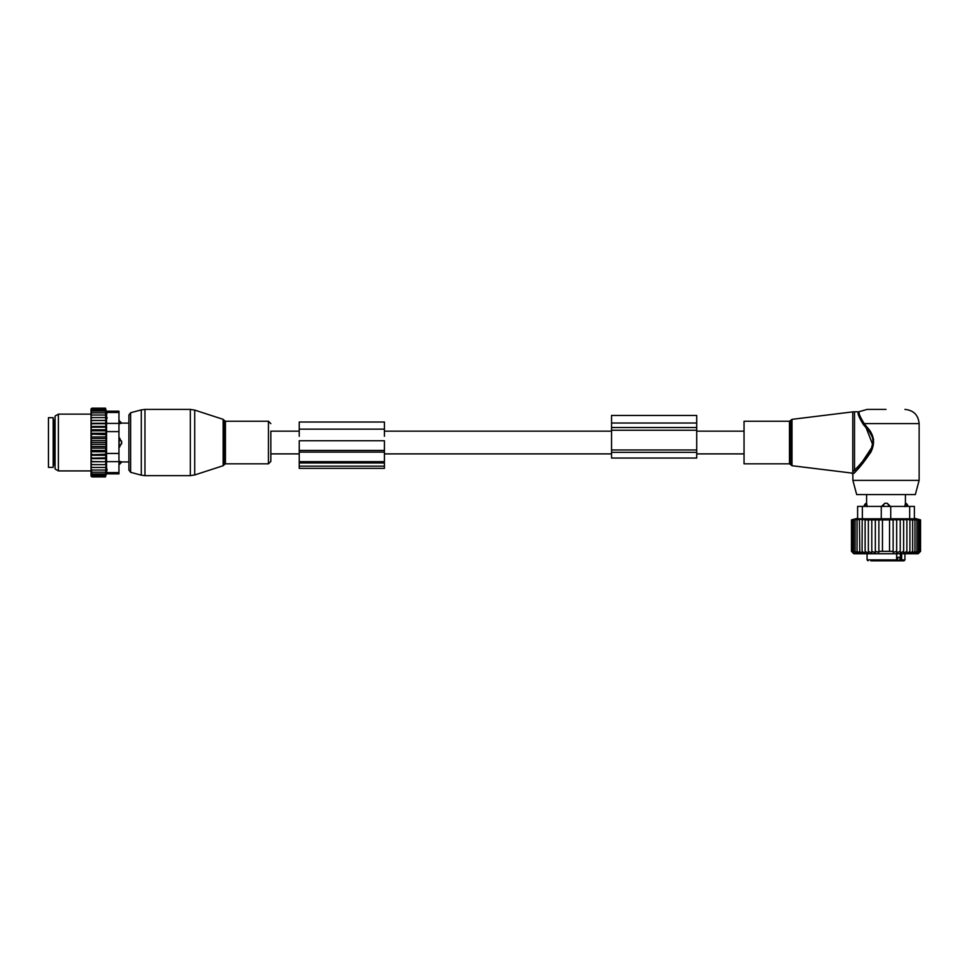 <?xml version="1.0" encoding="UTF-8"?>
<svg xmlns="http://www.w3.org/2000/svg" width="969" height="969" viewBox="0 0 969 969"><rect width="100%" height="100%" fill="white"/><g stroke="black" fill="none" stroke-linecap="round" stroke-linejoin="round"><path stroke-width="1.45" d="M299.239 431.169L270.848 431.169L270.848 461.426L270.848 453.892L299.239 453.892M118.957 420.619L121.791 423.126L128.889 423.126L128.889 415.023L128.889 470.038L128.889 461.934L121.791 461.934L119.429 464.442L119.429 461.341L121.634 461.898A3.791 2.725 180 0 1 119.429 463.376L118.957 463.376M121.634 443.729A3.791 2.628 180 0 1 119.429 445.159L119.429 447.266L121.791 442.53L119.429 437.794L118.957 445.159M121.634 423.162L119.429 423.719L121.634 423.162A3.791 2.725 0 0 0 119.429 421.685L118.957 423.719M119.429 420.619L118.957 421.685M118.957 461.341L121.634 461.898M53.186 417.687L53.186 467.373L48.45 467.373L48.45 417.687L53.186 417.687M91.038 470.05L91.038 468.851L91.982 470.05L91.038 470.05L91.982 472.23L91.038 472.23L91.982 474.011L91.038 474.011L91.982 475.379L91.062 475.379L91.982 476.893L91.038 476.13L91.038 474.386M106.021 436.946L106.021 440.665L91.038 440.665L91.038 436.946L106.021 436.946L105.476 408.167L106.348 411.207L118.957 411.207L118.957 473.853L106.348 473.853L105.476 476.893L106.021 464.648L91.038 464.648L91.038 468.851M91.038 464.648L91.038 449.374L91.982 450.415L105.476 450.415L106.021 451.76L105.476 454.231L91.038 454.715M106.021 440.665L106.021 448.114L91.038 448.114L91.038 449.374M91.038 448.114L91.038 445.546L91.982 446.503L105.476 446.503M106.021 444.396L91.038 444.396L91.038 445.546M91.038 444.396L91.038 441.682L91.982 442.53L105.476 442.53M91.038 440.665L91.038 441.682M91.038 436.946L91.038 434.027L105.476 434.645M91.038 410.674L91.982 409.681L91.062 409.681L91.982 408.167L91.038 408.93L91.038 434.027M91.038 474.011L91.038 472.969M91.038 472.23L91.038 471.128M91.038 467.458L91.982 467.458L91.038 466.186M105.476 467.458L91.982 467.458M106.021 464.648L91.038 464.599M91.038 463.279L91.982 464.551M91.038 461.765L106.021 461.765L105.476 464.551M106.021 461.765L91.038 461.535M91.038 460.105L91.982 461.341M91.038 458.628L106.021 458.628L105.476 461.341M106.021 458.628L105.476 457.889L91.038 458.228M91.038 456.702L91.982 457.889M91.038 455.285L106.021 455.285L105.476 457.889M106.021 455.285L105.476 454.231M91.038 453.104L91.982 454.231M106.021 451.76L91.038 451.76M91.038 451.033L91.982 450.415M91.038 447.242L91.982 446.503M91.038 443.378L91.982 442.53M105.476 438.557L91.982 438.557L91.038 439.514M91.038 437.818L91.982 438.557M91.038 435.687L91.982 434.645M91.038 431.956L91.982 430.83L91.038 430.357M91.038 428.359L91.982 427.172L91.038 426.832M91.038 424.955L91.982 423.719L91.038 423.526M91.038 421.781L91.982 420.51L91.038 420.461M91.038 418.874L91.982 417.603L91.038 417.603M91.038 416.21L91.982 415.011L91.038 415.011M91.038 412.83L91.982 412.83L91.038 413.933M91.038 411.05L91.982 411.05L91.038 412.091M105.476 408.724L91.982 408.724M105.524 408.167L91.982 408.167M105.476 476.893L91.982 476.893M105.476 476.336L91.982 476.336M105.476 475.379L91.982 475.379M107.123 417.603L107.123 418.233M106.844 414.066L106.602 412.564M107.062 469.044L106.844 471.031M118.957 453.456L106.578 453.456L106.578 412.479C106.263 410.795 106.263 410.795 106.578 412.479C106.263 410.795 106.263 410.795 106.578 412.479L118.957 412.479M55.076 465.774L55.076 416.052L58.382 414.138L58.382 470.922L55.076 469.008L55.076 465.774M106.578 453.456L106.578 461.656L118.957 461.656M106.578 461.656L106.578 472.581C106.263 474.265 106.263 474.265 106.578 472.581C106.263 474.265 106.263 474.265 106.578 472.581L118.957 472.581M105.476 409.681L91.982 409.681M106.021 448.114L105.476 450.415M105.476 470.05L91.982 470.05M105.476 472.23L91.982 472.23M105.476 474.011L91.982 474.011M105.476 411.05L91.982 411.05M105.476 412.83L91.982 412.83M105.476 415.011L91.982 415.011M105.476 417.603L91.982 417.603M106.021 420.413L91.038 420.413M105.476 420.51L91.982 420.51M106.021 423.296L91.038 423.296M105.476 423.719L91.982 423.719M106.021 426.433L91.038 426.433M105.476 427.172L91.982 427.172M106.021 429.776L91.038 429.776M105.476 430.83L91.982 430.83M106.021 433.3L91.038 433.3M299.239 466.162L299.239 462.964L384.414 462.964L384.414 468.378L299.239 468.378L299.239 466.162L384.414 466.162M299.239 462.964L299.239 461.656L384.414 461.656L384.414 462.964M299.239 452.111L384.414 452.111L384.414 440.75L299.239 440.75L299.239 461.656M384.414 452.111L384.414 461.656M384.414 436.28L384.414 422.012L299.239 422.012L299.239 429.158L384.414 429.158M299.239 436.28L299.239 429.158M744.047 463.824L744.047 421.236L789.481 421.236L789.481 463.824L744.047 463.824M886.005 409.402L867.073 409.402L886.005 409.402M919.133 480.382L852.877 480.382L856.681 494.578L915.33 494.578L919.133 480.382L919.133 423.598C918.285 414.986 913.561 410.25 904.937 409.402M852.781 472L854.513 470.135L854.513 411.777L852.781 411.873L852.781 472C851.254 473.381 851.254 473.381 852.781 472L853.98 473.356L855.591 471.649M855.809 471.406L870.356 452.947L873.566 439.308L866.928 427.111L866.116 427.789C873.469 434.742 874.898 442.603 870.404 451.372C864.433 459.512 859.128 465.762 854.513 470.135L855.809 471.406C860.242 466.84 865.317 460.299 871.046 451.772C875.358 442.615 873.977 434.391 866.928 427.099L864.227 423.598C859.612 416.258 858.062 412.249 859.564 411.559C858.037 412.091 859.588 416.101 864.227 423.598C859.612 416.258 858.062 412.249 859.564 411.559C858.037 412.091 859.588 416.101 864.227 423.598L863.294 424.434C858.558 416.718 857.068 412.503 858.813 411.777C857.044 412.334 858.534 416.561 863.294 424.434L866.116 427.789L873.057 445.522L862.543 461.474M858.498 412.891L858.425 413.69M853.98 473.356C852.514 474.81 852.514 474.81 853.98 473.356M897.512 557.284L897.875 560.833L894.157 560.833M901.497 560.833L901.667 559.888L904.937 559.888L903.992 560.833L901.788 560.833M892.279 560.833L880.542 560.833M893.394 560.833L894.702 560.833M870.84 560.833L895.138 560.833L896.64 559.888L896.64 553.735M901.061 560.833L897.875 560.833L900.395 559.888A0.945 0.666 90 0 0 901.061 560.833M896.64 557.284L899.813 557.284L899.813 559.888M900.395 553.735L900.395 559.888L901.667 559.888L901.667 553.735M904.816 506.666L905.373 503.299L904.816 506.666M881.269 506.666L884.806 503.299L887.204 503.299A3.791 2.628 90 0 1 888.634 506.412M890.741 506.666L887.204 503.299M866.637 503.299L867.194 506.666L866.637 503.299A3.791 2.725 90 0 0 865.172 506.412M906.887 553.384L909.915 551.361L909.915 519.893L906.887 519.348L906.887 553.384L906.887 551.361L903.641 553.226L903.641 519.396L906.887 519.893M918.455 553.408L920.55 551.361L920.55 519.893L918.455 519.348L920.32 519.893L920.32 551.361L918.455 553.408M909.915 551.361L909.818 553.408L912.628 551.361L912.192 553.408L914.978 551.361L914.239 553.408L916.953 551.361L915.899 553.408L918.503 551.361L917.171 553.408L919.642 551.361L918.018 553.408L920.32 551.361M914.397 506.412L914.397 518.79L914.397 506.412L857.613 506.412L857.613 518.245L851.46 519.893L862.204 519.348L862.095 551.361L865.123 553.384L865.123 551.361L868.369 553.226L868.369 551.361L871.797 552.984L871.797 551.361L875.334 552.669L875.334 551.361L878.883 552.294L878.883 551.361L893.127 551.361L893.127 552.294L896.676 551.361L896.676 552.669L900.225 551.361L900.225 552.984L903.641 551.361M851.46 519.893L851.46 551.361L853.834 553.735L918.188 553.735L920.55 551.361M920.32 519.893L909.915 519.893M919.642 551.361L919.642 519.893M918.503 551.361L918.503 519.893M916.953 551.361L916.953 519.893M914.978 551.361L914.978 519.893M912.628 551.361L912.628 519.893M903.641 519.893L900.225 519.457L900.225 551.361M900.225 519.893L896.676 519.541L896.676 551.361M896.676 519.893L893.127 519.638L893.127 551.361M893.127 519.893L889.554 519.735L889.554 551.361M889.554 519.893L882.456 519.893L882.456 551.361M882.456 519.893L878.883 519.893L878.883 551.361M878.883 519.893L875.334 519.893L875.334 551.361M875.334 519.893L871.797 519.893L871.797 551.361M871.797 519.893L868.369 519.893L868.369 551.361M865.123 519.348L862.095 519.893M868.369 519.893L865.123 519.893L865.123 551.361M881.269 506.412L881.269 518.79L857.613 518.79L857.613 506.412M851.69 519.893L851.69 551.361L853.568 553.408L851.46 551.361M851.69 551.361L853.992 553.408L852.381 551.361L852.381 519.893M853.507 519.893L853.507 551.361L854.852 553.408L852.381 551.361M855.07 519.893L855.07 551.361L856.111 553.408L853.507 551.361M857.032 519.893L857.032 551.361L857.783 553.408L855.07 551.361M859.394 519.893L859.818 553.408L857.032 551.361M859.394 551.361L862.204 553.408L862.095 551.361M909.661 506.412L909.661 518.79L881.269 518.79M909.661 518.79L914.397 518.79M611.548 423.017L611.548 430.26L696.723 430.26L696.723 415.447L611.548 415.447L611.548 423.017L696.723 423.017M611.548 430.26L611.548 458.034L696.723 458.034L696.723 430.26M611.548 458.034L696.723 458.034M194.721 473.647L194.721 474.955L190.336 475.658L190.336 409.402L194.721 410.105L194.721 473.647M223.161 419.347L224.069 420.255L224.069 464.805L223.161 465.714L223.161 419.347L194.721 410.105M190.336 409.402L144.962 409.402L144.962 475.658L190.336 475.658M224.069 420.255L225.426 421.236L225.426 463.824L268.449 463.824L270.848 461.426M144.962 409.402L141.28 409.887L141.28 475.173L130.645 472.315L128.889 470.038M225.426 421.236L268.449 421.236L268.449 463.824M141.28 409.887L130.645 412.746L130.645 472.315M118.957 439.902L119.429 439.902A3.791 2.628 0 0 1 121.634 441.331M55.076 420.292L54.131 420.292L54.131 464.769L55.076 464.769M118.957 431.605L106.578 431.605M118.957 423.405L106.578 423.405M299.239 450.44L384.414 450.44M791.988 465.714L790.813 464.781L790.813 420.28L791.988 419.347L791.988 465.714L851.642 473.042L852.877 474.447L852.877 480.382M864.227 423.598L919.133 423.598M868.03 560.833L867.073 559.888L896.64 559.888M883.389 506.412A3.791 2.628 -90 0 1 884.806 503.299M906.851 506.412A3.791 2.725 -90 0 0 905.373 503.299M862.349 506.412L862.349 518.79M890.741 506.412L890.741 518.79M611.548 427.535L696.723 427.535M611.548 449.979L696.723 449.979M611.548 452.353L696.723 452.353M223.161 465.714L194.721 474.955M224.069 464.805L225.426 463.824M268.449 421.236L270.848 423.635M130.645 412.746L128.889 415.023M144.962 475.658L141.28 475.173M54.131 464.769L53.186 465.714M54.131 420.292L53.186 419.347M91.038 414.138L58.382 414.138M91.038 470.922L58.382 470.922M791.988 419.347L852.781 411.873M790.813 464.781L789.481 463.824M790.813 420.28L789.481 421.236M854.513 411.777L858.813 411.777L867.073 409.402M867.073 559.888L867.073 553.735M904.937 559.888L904.937 553.735M907.905 506.412A3.791 3.791 0 0 0 905.409 503.105L905.409 494.578M864.106 506.412A3.791 3.791 0 0 1 866.601 503.105L866.601 494.578M914.397 518.245L920.55 519.893M744.047 431.169L696.723 431.169M611.548 431.169L384.414 431.169M744.047 453.892L696.723 453.892M611.548 453.892L384.414 453.892"/></g></svg>
